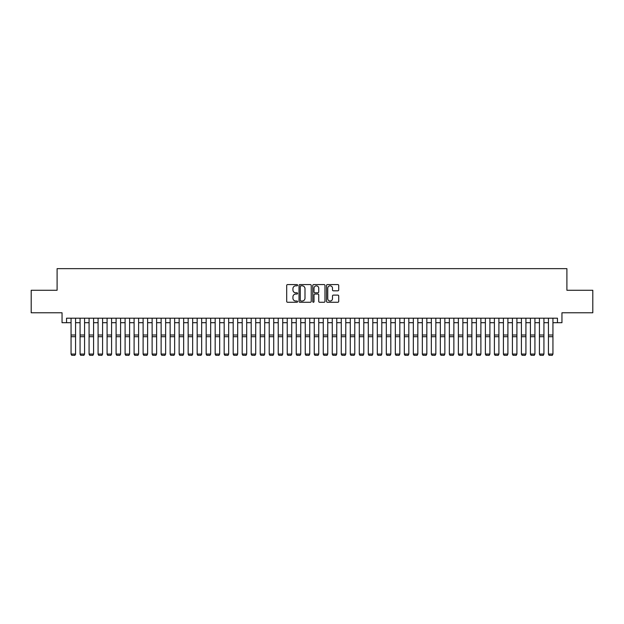 <?xml version="1.0" encoding="UTF-8"?>
<svg xmlns="http://www.w3.org/2000/svg" width="624" height="624" viewBox="0 0 624 624"><rect width="100%" height="100%" fill="white"/><g stroke="black" fill="none" stroke-linecap="round" stroke-linejoin="round"><path stroke-width="0.94" d="M297.586 285.199A0.616 0.616 0 0 0 296.969 284.583L287.578 284.583A0.881 0.881 0 0 0 286.689 285.464L286.689 301.384A0.881 0.881 0 0 0 287.578 302.266L296.969 302.266A0.616 0.616 0 0 0 297.586 301.649A0.616 0.616 0 0 0 296.969 301.025L295.753 301.025A2.831 2.831 0 0 1 292.929 298.202L292.929 296.876A2.831 2.831 0 0 1 295.753 294.044L296.969 294.044A0.616 0.616 0 0 0 297.586 293.428A0.616 0.616 0 0 0 296.969 292.804L295.753 292.804A2.831 2.831 0 0 1 292.929 289.973L292.929 288.647A2.831 2.831 0 0 1 295.753 285.823L296.969 285.823A0.616 0.616 0 0 0 297.586 285.199M337.841 290.815A0.881 0.881 0 0 0 338.723 289.934L338.723 285.464A0.881 0.881 0 0 0 337.841 284.583L327.405 284.583A0.881 0.881 0 0 0 326.524 285.464L326.524 301.384A0.881 0.881 0 0 0 327.405 302.266L337.841 302.266A0.881 0.881 0 0 0 338.723 301.384L338.723 295.987A0.881 0.881 0 0 0 337.841 295.105L333.372 295.105A0.881 0.881 0 0 0 332.491 295.987L332.491 298.662A2.363 2.363 0 0 1 330.127 301.025A2.363 2.363 0 0 1 327.756 298.662L327.756 288.187A2.363 2.363 0 0 1 330.127 285.823A2.363 2.363 0 0 1 332.491 288.187L332.491 289.934A0.881 0.881 0 0 0 333.372 290.815L337.841 290.815M66.55 322.702L66.55 318.193L557.45 318.193L557.45 322.702L561.951 322.702L561.951 312.788L592.8 312.788L592.8 290.269L566.904 290.269L566.904 268.655L57.096 268.655L57.096 290.269L31.2 290.269L31.2 312.788L62.049 312.788L62.049 322.702L71.058 322.702M311.228 285.464A0.881 0.881 0 0 0 310.339 284.583L299.91 284.583A0.881 0.881 0 0 0 299.029 285.464L299.029 301.384A0.881 0.881 0 0 0 299.91 302.266L310.339 302.266A0.881 0.881 0 0 0 311.228 301.384L311.228 285.464M313.661 284.583L324.09 284.583A0.881 0.881 0 0 1 324.971 285.464L324.971 301.384A0.881 0.881 0 0 1 324.09 302.266L319.628 302.266A0.881 0.881 0 0 1 318.739 301.384L318.739 294.926A0.881 0.881 0 0 0 317.858 294.044L314.894 294.044A0.881 0.881 0 0 0 314.012 294.926L314.012 301.649A0.616 0.616 0 0 1 313.396 302.266A0.616 0.616 0 0 1 312.772 301.649L312.772 285.464A0.881 0.881 0 0 1 313.661 284.583M75.559 322.702L80.067 322.702M84.568 322.702L89.068 322.702M93.577 322.702L98.077 322.702M102.586 322.702L107.086 322.702M111.587 322.702L116.095 322.702M120.596 322.702L125.096 322.702M129.605 322.702L134.105 322.702M138.614 322.702L143.114 322.702M147.615 322.702L152.123 322.702M156.624 322.702L161.132 322.702M165.633 322.702L170.134 322.702M174.642 322.702L179.143 322.702M183.651 322.702L188.152 322.702M192.652 322.702L197.161 322.702M201.661 322.702L206.162 322.702M210.67 322.702L215.171 322.702M219.679 322.702L224.18 322.702M228.68 322.702L233.189 322.702M237.689 322.702L242.198 322.702M246.698 322.702L251.199 322.702M255.707 322.702L260.208 322.702M264.709 322.702L269.217 322.702M273.718 322.702L278.226 322.702M282.727 322.702L287.227 322.702M291.736 322.702L296.236 322.702M300.745 322.702L305.245 322.702M309.746 322.702L314.254 322.702M318.755 322.702L323.255 322.702M327.764 322.702L332.264 322.702M336.773 322.702L341.273 322.702M345.774 322.702L350.282 322.702M354.783 322.702L359.291 322.702M363.792 322.702L368.293 322.702M372.801 322.702L377.302 322.702M381.802 322.702L386.311 322.702M390.811 322.702L395.32 322.702M399.82 322.702L404.321 322.702M408.829 322.702L413.33 322.702M417.838 322.702L422.339 322.702M426.839 322.702L431.348 322.702M435.848 322.702L440.349 322.702M444.857 322.702L449.358 322.702M453.866 322.702L458.367 322.702M462.868 322.702L467.376 322.702M471.877 322.702L476.385 322.702M480.886 322.702L485.386 322.702M489.895 322.702L494.395 322.702M498.904 322.702L503.404 322.702M507.905 322.702L512.413 322.702M516.914 322.702L521.414 322.702M525.923 322.702L530.423 322.702M534.932 322.702L539.432 322.702M543.933 322.702L548.441 322.702M552.942 322.702L557.45 322.702M300.885 285.823A0.616 0.616 0 0 0 300.261 286.439L300.261 300.409A0.616 0.616 0 0 0 300.885 301.025L302.164 301.025A2.831 2.831 0 0 0 304.996 298.202L304.996 288.647A2.831 2.831 0 0 0 302.164 285.823L300.885 285.823M318.739 288.233A2.363 2.363 0 0 0 316.376 285.862A2.363 2.363 0 0 0 314.012 288.233L314.012 291.923A0.881 0.881 0 0 0 314.894 292.804L317.858 292.804A0.881 0.881 0 0 0 318.739 291.923L318.739 288.233M75.559 318.193L75.559 354.229L74.888 355.345L71.729 355.282L74.888 355.345M71.729 355.345L71.058 354.065L75.559 354.065L74.888 355.282M71.058 318.193L71.058 354.065L71.729 355.282M80.067 354.229L80.738 355.345L80.067 354.065L84.568 354.065L83.889 355.345L80.738 355.282L83.889 355.345M89.068 354.229L89.747 355.345L89.068 354.065L93.577 354.065L92.898 355.345L89.747 355.282L92.898 355.345M98.077 354.229L98.756 355.345L98.077 354.065L102.586 354.065L101.907 355.345L98.756 355.282L101.907 355.345M107.086 354.229L107.765 355.345L107.086 354.065L111.587 354.065L110.916 355.345L107.765 355.282L110.916 355.345M84.568 318.193L84.568 354.065L83.889 355.282M80.067 318.193L80.067 354.065L80.738 355.282M93.577 318.193L93.577 354.065L92.898 355.282M89.068 318.193L89.068 354.065L89.747 355.282M102.586 318.193L102.586 354.065L101.907 355.282M98.077 318.193L98.077 354.065L98.756 355.282M111.587 318.193L111.587 354.065L110.916 355.282M107.086 318.193L107.086 354.065L107.765 355.282M116.095 354.229L116.766 355.345L116.095 354.065L120.596 354.065L119.917 355.345L116.766 355.282L119.917 355.345M120.596 318.193L120.596 354.065L119.917 355.282M116.095 318.193L116.095 354.065L116.766 355.282M125.096 354.229L125.775 355.345L125.096 354.065L129.605 354.065L128.926 355.345L125.775 355.282L128.926 355.345M129.605 318.193L129.605 354.065L128.926 355.282M125.096 318.193L125.096 354.065L125.775 355.282M134.105 354.229L134.784 355.345L134.105 354.065L138.614 354.065L137.935 355.345L134.784 355.282L137.935 355.345M138.614 318.193L138.614 354.065L137.935 355.282M134.105 318.193L134.105 354.065L134.784 355.282M143.114 354.229L143.793 355.345L143.114 354.065L147.615 354.065L146.944 355.345L143.793 355.282L146.944 355.345M147.615 318.193L147.615 354.065L146.944 355.282M143.114 318.193L143.114 354.065L143.793 355.282M152.123 354.229L152.794 355.345L152.123 354.065L156.624 354.065L155.953 355.345L152.794 355.282L155.953 355.345M156.624 318.193L156.624 354.065L155.953 355.282M152.123 318.193L152.123 354.065L152.794 355.282M161.132 354.229L161.803 355.345L161.132 354.065L165.633 354.065L164.954 355.345L161.803 355.282L164.954 355.345M165.633 318.193L165.633 354.065L164.954 355.282M161.132 318.193L161.132 354.065L161.803 355.282M170.134 354.229L170.812 355.345L170.134 354.065L174.642 354.065L173.963 355.345L170.812 355.282L173.963 355.345M174.642 318.193L174.642 354.065L173.963 355.282M170.134 318.193L170.134 354.065L170.812 355.282M179.143 354.229L179.821 355.345L179.143 354.065L183.651 354.065L182.972 355.345L179.821 355.282L182.972 355.345M183.651 318.193L183.651 354.065L182.972 355.282M179.143 318.193L179.143 354.065L179.821 355.282M192.652 318.193L192.652 354.229L191.981 355.345L188.83 355.282L191.981 355.345M188.152 354.229L188.83 355.345L188.152 354.065L192.652 354.065L191.981 355.282M188.152 318.193L188.152 354.065L188.83 355.282M201.661 318.193L201.661 354.229L200.983 355.345L197.831 355.282L200.983 355.345M197.161 354.229L197.831 355.345L197.161 354.065L201.661 354.065L200.983 355.282M197.161 318.193L197.161 354.065L197.831 355.282M206.162 354.229L206.84 355.345L206.162 354.065L210.67 354.065L209.992 355.345L206.84 355.282L209.992 355.345M210.67 318.193L210.67 354.065L209.992 355.282M206.162 318.193L206.162 354.065L206.84 355.282M215.171 354.229L215.849 355.345L215.171 354.065L219.679 354.065L219.001 355.345L215.849 355.282L219.001 355.345M219.679 318.193L219.679 354.065L219.001 355.282M215.171 318.193L215.171 354.065L215.849 355.282M224.18 354.229L224.858 355.345L224.18 354.065L228.68 354.065L228.01 355.345L224.858 355.282L228.01 355.345M228.68 318.193L228.68 354.065L228.01 355.282M224.18 318.193L224.18 354.065L224.858 355.282M233.189 354.229L233.86 355.345L233.189 354.065L237.689 354.065L237.019 355.345L233.86 355.282L237.019 355.345M237.689 318.193L237.689 354.065L237.019 355.282M233.189 318.193L233.189 354.065L233.86 355.282M242.198 354.229L242.869 355.345L242.198 354.065L246.698 354.065L246.02 355.345L242.869 355.282L246.02 355.345M246.698 318.193L246.698 354.065L246.02 355.282M242.198 318.193L242.198 354.065L242.869 355.282M251.199 354.229L251.878 355.345L251.199 354.065L255.707 354.065L255.029 355.345L251.878 355.282L255.029 355.345M255.707 318.193L255.707 354.065L255.029 355.282M251.199 318.193L251.199 354.065L251.878 355.282M260.208 354.229L260.887 355.345L260.208 354.065L264.709 354.065L264.038 355.345L260.887 355.282L264.038 355.345M264.709 318.193L264.709 354.065L264.038 355.282M260.208 318.193L260.208 354.065L260.887 355.282M269.217 354.229L269.888 355.345L269.217 354.065L273.718 354.065L273.047 355.345L269.888 355.282L273.047 355.345M273.718 318.193L273.718 354.065L273.047 355.282M269.217 318.193L269.217 354.065L269.888 355.282M278.226 354.229L278.897 355.345L278.226 354.065L282.727 354.065L282.048 355.345L278.897 355.282L282.048 355.345M287.227 354.229L287.906 355.345L287.227 354.065L291.736 354.065L291.057 355.345L287.906 355.282L291.057 355.345M296.236 354.229L296.915 355.345L296.236 354.065L300.745 354.065L300.066 355.345L296.915 355.282L300.066 355.345M282.727 318.193L282.727 354.065L282.048 355.282M278.226 318.193L278.226 354.065L278.897 355.282M291.736 318.193L291.736 354.065L291.057 355.282M287.227 318.193L287.227 354.065L287.906 355.282M300.745 318.193L300.745 354.065L300.066 355.282M296.236 318.193L296.236 354.065L296.915 355.282M305.245 354.229L305.924 355.345L305.245 354.065L309.746 354.065L309.075 355.345L305.924 355.282L309.075 355.345M309.746 318.193L309.746 354.065L309.075 355.282M305.245 318.193L305.245 354.065L305.924 355.282M314.254 354.229L314.925 355.345L314.254 354.065L318.755 354.065L318.076 355.345L314.925 355.282L318.076 355.345M318.755 318.193L318.755 354.065L318.076 355.282M314.254 318.193L314.254 354.065L314.925 355.282M323.255 354.229L323.934 355.345L323.255 354.065L327.764 354.065L327.085 355.345L323.934 355.282L327.085 355.345M327.764 318.193L327.764 354.065L327.085 355.282M323.255 318.193L323.255 354.065L323.934 355.282M332.264 354.229L332.943 355.345L332.264 354.065L336.773 354.065L336.094 355.345L332.943 355.282L336.094 355.345M336.773 318.193L336.773 354.065L336.094 355.282M332.264 318.193L332.264 354.065L332.943 355.282M341.273 354.229L341.952 355.345L341.273 354.065L345.774 354.065L345.103 355.345L341.952 355.282L345.103 355.345M350.282 354.229L350.953 355.345L350.282 354.065L354.783 354.065L354.112 355.345L350.953 355.282L354.112 355.345M359.291 354.229L359.962 355.345L359.291 354.065L363.792 354.065L363.113 355.345L359.962 355.282L363.113 355.345M345.774 318.193L345.774 354.065L345.103 355.282M341.273 318.193L341.273 354.065L341.952 355.282M354.783 318.193L354.783 354.065L354.112 355.282M350.282 318.193L350.282 354.065L350.953 355.282M363.792 318.193L363.792 354.065L363.113 355.282M359.291 318.193L359.291 354.065L359.962 355.282M368.293 354.229L368.971 355.345L368.293 354.065L372.801 354.065L372.122 355.345L368.971 355.282L372.122 355.345M372.801 318.193L372.801 354.065L372.122 355.282M368.293 318.193L368.293 354.065L368.971 355.282M377.302 354.229L377.98 355.345L377.302 354.065L381.802 354.065L381.131 355.345L377.98 355.282L381.131 355.345M381.802 318.193L381.802 354.065L381.131 355.282M377.302 318.193L377.302 354.065L377.98 355.282M386.311 354.229L386.981 355.345L386.311 354.065L390.811 354.065L390.14 355.345L386.981 355.282L390.14 355.345M390.811 318.193L390.811 354.065L390.14 355.282M386.311 318.193L386.311 354.065L386.981 355.282M395.32 354.229L395.99 355.345L395.32 354.065L399.82 354.065L399.142 355.345L395.99 355.282L399.142 355.345M399.82 318.193L399.82 354.065L399.142 355.282M395.32 318.193L395.32 354.065L395.99 355.282M404.321 354.229L404.999 355.345L404.321 354.065L408.829 354.065L408.151 355.345L404.999 355.282L408.151 355.345M408.829 318.193L408.829 354.065L408.151 355.282M404.321 318.193L404.321 354.065L404.999 355.282M413.33 354.229L414.008 355.345L413.33 354.065L417.838 354.065L417.16 355.345L414.008 355.282L417.16 355.345M417.838 318.193L417.838 354.065L417.16 355.282M413.33 318.193L413.33 354.065L414.008 355.282M422.339 354.229L423.017 355.345L422.339 354.065L426.839 354.065L426.169 355.345L423.017 355.282L426.169 355.345M426.839 318.193L426.839 354.065L426.169 355.282M422.339 318.193L422.339 354.065L423.017 355.282M431.348 354.229L432.019 355.345L431.348 354.065L435.848 354.065L435.17 355.345L432.019 355.282L435.17 355.345M435.848 318.193L435.848 354.065L435.17 355.282M431.348 318.193L431.348 354.065L432.019 355.282M440.349 354.229L441.028 355.345L440.349 354.065L444.857 354.065L444.179 355.345L441.028 355.282L444.179 355.345M444.857 318.193L444.857 354.065L444.179 355.282M440.349 318.193L440.349 354.065L441.028 355.282M449.358 354.229L450.037 355.345L449.358 354.065L453.866 354.065L453.188 355.345L450.037 355.282L453.188 355.345M453.866 318.193L453.866 354.065L453.188 355.282M449.358 318.193L449.358 354.065L450.037 355.282M458.367 354.229L459.046 355.345L458.367 354.065L462.868 354.065L462.197 355.345L459.046 355.282L462.197 355.345M462.868 318.193L462.868 354.065L462.197 355.282M458.367 318.193L458.367 354.065L459.046 355.282M467.376 354.229L468.047 355.345L467.376 354.065L471.877 354.065L471.206 355.345L468.047 355.282L471.206 355.345M471.877 318.193L471.877 354.065L471.206 355.282M467.376 318.193L467.376 354.065L468.047 355.282M476.385 354.229L477.056 355.345L476.385 354.065L480.886 354.065L480.207 355.345L477.056 355.282L480.207 355.345M480.886 318.193L480.886 354.065L480.207 355.282M476.385 318.193L476.385 354.065L477.056 355.282M485.386 354.229L486.065 355.345L485.386 354.065L489.895 354.065L489.216 355.345L486.065 355.282L489.216 355.345M489.895 318.193L489.895 354.065L489.216 355.282M485.386 318.193L485.386 354.065L486.065 355.282M494.395 354.229L495.074 355.345L494.395 354.065L498.904 354.065L498.225 355.345L495.074 355.282L498.225 355.345M498.904 318.193L498.904 354.065L498.225 355.282M494.395 318.193L494.395 354.065L495.074 355.282M503.404 354.229L504.083 355.345L503.404 354.065L507.905 354.065L507.234 355.345L504.083 355.282L507.234 355.345M507.905 318.193L507.905 354.065L507.234 355.282M503.404 318.193L503.404 354.065L504.083 355.282M512.413 354.229L513.084 355.345L512.413 354.065L516.914 354.065L516.235 355.345L513.084 355.282L516.235 355.345M516.914 318.193L516.914 354.065L516.235 355.282M512.413 318.193L512.413 354.065L513.084 355.282M521.414 354.229L522.093 355.345L521.414 354.065L525.923 354.065L525.244 355.345L522.093 355.282L525.244 355.345M525.923 318.193L525.923 354.065L525.244 355.282M521.414 318.193L521.414 354.065L522.093 355.282M530.423 354.229L531.102 355.345L530.423 354.065L534.932 354.065L534.253 355.345L531.102 355.282L534.253 355.345M534.932 318.193L534.932 354.065L534.253 355.282M530.423 318.193L530.423 354.065L531.102 355.282M539.432 354.229L540.111 355.345L539.432 354.065L543.933 354.065L543.262 355.345L540.111 355.282L543.262 355.345M543.933 318.193L543.933 354.065L543.262 355.282M539.432 318.193L539.432 354.065L540.111 355.282M548.441 354.229L549.112 355.345L548.441 354.065L552.942 354.065L552.271 355.345L549.112 355.282L552.271 355.345M552.942 318.193L552.942 354.065L552.271 355.282M548.441 318.193L548.441 354.065L549.112 355.282M75.559 335.01L71.058 335.01M75.559 336.71L71.058 336.71M84.568 335.01L80.067 335.01M84.568 336.71L80.067 336.71M93.577 335.01L89.068 335.01M93.577 336.71L89.068 336.71M102.586 335.01L98.077 335.01M102.586 336.71L98.077 336.71M111.587 335.01L107.086 335.01M111.587 336.71L107.086 336.71M120.596 335.01L116.095 335.01M120.596 336.71L116.095 336.71M129.605 335.01L125.096 335.01M129.605 336.71L125.096 336.71M138.614 335.01L134.105 335.01M138.614 336.71L134.105 336.71M147.615 335.01L143.114 335.01M147.615 336.71L143.114 336.71M156.624 335.01L152.123 335.01M156.624 336.71L152.123 336.71M165.633 335.01L161.132 335.01M165.633 336.71L161.132 336.71M174.642 335.01L170.134 335.01M174.642 336.71L170.134 336.71M183.651 335.01L179.143 335.01M183.651 336.71L179.143 336.71M192.652 335.01L188.152 335.01M192.652 336.71L188.152 336.71M201.661 335.01L197.161 335.01M201.661 336.71L197.161 336.71M210.67 335.01L206.162 335.01M210.67 336.71L206.162 336.71M219.679 335.01L215.171 335.01M219.679 336.71L215.171 336.71M228.68 335.01L224.18 335.01M228.68 336.71L224.18 336.71M237.689 335.01L233.189 335.01M237.689 336.71L233.189 336.71M246.698 335.01L242.198 335.01M246.698 336.71L242.198 336.71M255.707 335.01L251.199 335.01M255.707 336.71L251.199 336.71M264.709 335.01L260.208 335.01M264.709 336.71L260.208 336.71M273.718 335.01L269.217 335.01M273.718 336.71L269.217 336.71M282.727 335.01L278.226 335.01M282.727 336.71L278.226 336.71M291.736 335.01L287.227 335.01M291.736 336.71L287.227 336.71M300.745 335.01L296.236 335.01M300.745 336.71L296.236 336.71M309.746 335.01L305.245 335.01M309.746 336.71L305.245 336.71M318.755 335.01L314.254 335.01M318.755 336.71L314.254 336.71M327.764 335.01L323.255 335.01M327.764 336.71L323.255 336.71M336.773 335.01L332.264 335.01M336.773 336.71L332.264 336.71M345.774 335.01L341.273 335.01M345.774 336.71L341.273 336.71M354.783 335.01L350.282 335.01M354.783 336.71L350.282 336.71M363.792 335.01L359.291 335.01M363.792 336.71L359.291 336.71M372.801 335.01L368.293 335.01M372.801 336.71L368.293 336.71M381.802 335.01L377.302 335.01M381.802 336.71L377.302 336.71M390.811 335.01L386.311 335.01M390.811 336.71L386.311 336.71M399.82 335.01L395.32 335.01M399.82 336.71L395.32 336.71M408.829 335.01L404.321 335.01M408.829 336.71L404.321 336.71M417.838 335.01L413.33 335.01M417.838 336.71L413.33 336.71M426.839 335.01L422.339 335.01M426.839 336.71L422.339 336.71M435.848 335.01L431.348 335.01M435.848 336.71L431.348 336.71M444.857 335.01L440.349 335.01M444.857 336.71L440.349 336.71M453.866 335.01L449.358 335.01M453.866 336.71L449.358 336.71M462.868 335.01L458.367 335.01M462.868 336.71L458.367 336.71M471.877 335.01L467.376 335.01M471.877 336.71L467.376 336.71M480.886 335.01L476.385 335.01M480.886 336.71L476.385 336.71M489.895 335.01L485.386 335.01M489.895 336.71L485.386 336.71M498.904 335.01L494.395 335.01M498.904 336.71L494.395 336.71M507.905 335.01L503.404 335.01M507.905 336.71L503.404 336.71M516.914 335.01L512.413 335.01M516.914 336.71L512.413 336.71M525.923 335.01L521.414 335.01M525.923 336.71L521.414 336.71M534.932 335.01L530.423 335.01M534.932 336.71L530.423 336.71M543.933 335.01L539.432 335.01M543.933 336.71L539.432 336.71M552.942 335.01L548.441 335.01M552.942 336.71L548.441 336.71"/></g></svg>
